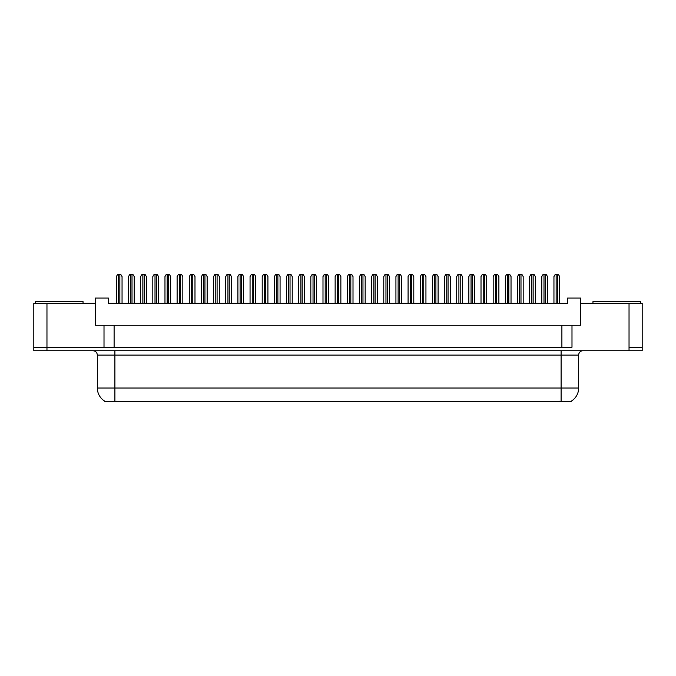 <?xml version="1.0" encoding="UTF-8"?>
<svg xmlns="http://www.w3.org/2000/svg" width="676" height="676" viewBox="0 0 676 676"><rect width="100%" height="100%" fill="white"/><g stroke="black" fill="none" stroke-linecap="round" stroke-linejoin="round"><path stroke-width="1.01" d="M571.195 401.198L571.195 401.628L104.805 401.628L104.805 401.198M104.011 325.274L95.24 325.274L95.24 303.33L33.8 303.33L33.8 347.219L46.965 347.219L33.8 347.219L33.8 350.726L46.965 350.726L46.965 347.219L104.011 347.219L104.011 325.274L114.109 325.274L114.109 347.219M46.965 350.726L642.2 350.726L642.2 303.33L580.76 303.33L580.76 325.274L571.989 325.274L571.989 347.219L46.965 347.219L46.965 303.33M580.76 303.33L580.76 298.065L567.595 298.065L567.595 303.33L108.405 303.33L108.405 298.065L95.24 298.065L95.24 303.33M571.989 325.274L561.891 325.274L561.891 347.219M561.891 325.274L114.109 325.274M642.2 347.219L629.035 347.219L642.2 347.219M104.932 401.274A15.362 15.362 0 0 1 97.344 388.024L114.895 388.024L114.895 401.274L561.105 401.274L561.105 388.024L578.656 388.024L578.656 355.111A4.386 4.386 0 0 1 583.042 350.726M97.344 388.024L97.344 355.111C97.082 352.45 95.62 350.988 92.958 350.726M571.068 401.274A15.362 15.362 0 0 0 578.656 388.024M122.052 303.33L122.052 276.56L120.734 274.371L117.658 274.371L116.348 276.56L116.348 303.33M134.203 303.33L134.203 276.56L132.885 274.371L129.817 274.371L128.499 276.56L128.499 303.33M35.642 303.33L35.642 301.58L83.038 301.58L83.038 303.33M592.962 303.33L592.962 301.58L640.358 301.58L640.358 303.33M146.362 303.33L146.362 276.56L145.044 274.371L141.977 274.371L140.659 276.56L140.659 303.33M170.673 303.33L170.673 276.56L169.355 274.371L166.288 274.371L164.969 276.56L164.969 303.33M194.984 303.33L194.984 276.56L193.666 274.371L190.598 274.371L189.28 276.56L189.28 303.33M219.294 303.33L219.294 276.56L217.976 274.371L214.909 274.371L213.591 276.56L213.591 303.33M158.514 303.33L158.514 276.56L157.204 274.371L154.128 274.371L152.81 276.56L152.81 303.33M182.824 303.33L182.824 276.56L181.514 274.371L178.439 274.371L177.12 276.56L177.12 303.33M207.143 303.33L207.143 276.56L205.825 274.371L202.749 274.371L201.431 276.56L201.431 303.33M243.605 303.33L243.605 276.56L242.287 274.371L239.22 274.371L237.901 276.56L237.901 303.33M267.916 303.33L267.916 276.56L266.597 274.371L263.53 274.371L262.212 276.56L262.212 303.33M292.226 303.33L292.226 276.56L290.917 274.371L287.841 274.371L286.523 276.56L286.523 303.33M231.454 303.33L231.454 276.56L230.136 274.371L227.06 274.371L225.75 276.56L225.75 303.33M255.765 303.33L255.765 276.56L254.446 274.371L251.371 274.371L250.061 276.56L250.061 303.33M280.075 303.33L280.075 276.56L278.757 274.371L275.69 274.371L274.371 276.56L274.371 303.33M316.537 303.33L316.537 276.56L315.227 274.371L312.151 274.371L310.833 276.56L310.833 303.33M340.856 303.33L340.856 276.56L339.538 274.371L336.462 274.371L335.144 276.56L335.144 303.33M365.167 303.33L365.167 276.56L363.849 274.371L360.773 274.371L359.463 276.56L359.463 303.33M389.477 303.33L389.477 276.56L388.159 274.371L385.083 274.371L383.774 276.56L383.774 303.33M413.788 303.33L413.788 276.56L412.47 274.371L409.402 274.371L408.084 276.56L408.084 303.33M304.386 303.33L304.386 276.56L303.068 274.371L300 274.371L298.682 276.56L298.682 303.33M328.697 303.33L328.697 276.56L327.378 274.371L324.311 274.371L322.993 276.56L322.993 303.33M353.007 303.33L353.007 276.56L351.689 274.371L348.622 274.371L347.303 276.56L347.303 303.33M377.318 303.33L377.318 276.56L376 274.371L372.932 274.371L371.614 276.56L371.614 303.33M401.628 303.33L401.628 276.56L400.31 274.371L397.243 274.371L395.925 276.56L395.925 303.33M438.099 303.33L438.099 276.56L436.78 274.371L433.713 274.371L432.395 276.56L432.395 303.33M462.409 303.33L462.409 276.56L461.091 274.371L458.024 274.371L456.706 276.56L456.706 303.33M486.72 303.33L486.72 276.56L485.402 274.371L482.334 274.371L481.016 276.56L481.016 303.33M511.031 303.33L511.031 276.56L509.712 274.371L506.645 274.371L505.327 276.56L505.327 303.33M535.341 303.33L535.341 276.56L534.023 274.371L530.956 274.371L529.638 276.56L529.638 303.33M559.652 303.33L559.652 276.56L558.342 274.371L555.266 274.371L553.948 276.56L553.948 303.33M425.939 303.33L425.939 276.56L424.629 274.371L421.554 274.371L420.235 276.56L420.235 303.33M450.25 303.33L450.25 276.56L448.94 274.371L445.864 274.371L444.546 276.56L444.546 303.33M474.569 303.33L474.569 276.56L473.251 274.371L470.175 274.371L468.857 276.56L468.857 303.33M498.88 303.33L498.88 276.56L497.561 274.371L494.486 274.371L493.176 276.56L493.176 303.33M523.19 303.33L523.19 276.56L521.872 274.371L518.796 274.371L517.486 276.56L517.486 303.33M547.501 303.33L547.501 276.56L546.183 274.371L543.115 274.371L541.797 276.56L541.797 303.33M629.035 303.33L629.035 350.726M559.348 401.628L559.348 401.198M116.652 401.628L116.652 401.198M561.105 350.726L561.105 355.111L97.344 355.111M578.656 355.111L561.105 355.111L561.105 388.024L114.895 388.024L114.895 350.726M118.537 274.371L118.537 303.33M119.855 274.371L119.855 303.33M130.696 274.371L130.696 303.33M132.014 274.371L132.014 303.33M142.847 274.371L142.847 303.33M144.165 274.371L144.165 303.33M167.158 274.371L167.158 303.33M168.476 274.371L168.476 303.33M191.477 274.371L191.477 303.33M192.787 274.371L192.787 303.33M215.788 274.371L215.788 303.33M217.097 274.371L217.097 303.33M155.007 274.371L155.007 303.33M156.325 274.371L156.325 303.33M179.317 274.371L179.317 303.33M180.636 274.371L180.636 303.33M203.628 274.371L203.628 303.33M204.946 274.371L204.946 303.33M240.098 274.371L240.098 303.33M241.416 274.371L241.416 303.33M264.409 274.371L264.409 303.33M265.727 274.371L265.727 303.33M288.72 274.371L288.72 303.33M290.038 274.371L290.038 303.33M227.939 274.371L227.939 303.33M229.257 274.371L229.257 303.33M252.249 274.371L252.249 303.33M253.568 274.371L253.568 303.33M276.56 274.371L276.56 303.33M277.878 274.371L277.878 303.33M313.03 274.371L313.03 303.33M314.348 274.371L314.348 303.33M337.341 274.371L337.341 303.33M338.659 274.371L338.659 303.33M361.652 274.371L361.652 303.33M362.97 274.371L362.97 303.33M385.962 274.371L385.962 303.33M387.28 274.371L387.28 303.33M410.273 274.371L410.273 303.33M411.591 274.371L411.591 303.33M300.871 274.371L300.871 303.33M302.189 274.371L302.189 303.33M325.19 274.371L325.19 303.33M326.5 274.371L326.5 303.33M349.5 274.371L349.5 303.33M350.81 274.371L350.81 303.33M373.811 274.371L373.811 303.33M375.129 274.371L375.129 303.33M398.122 274.371L398.122 303.33M399.44 274.371L399.44 303.33M434.583 274.371L434.583 303.33M435.902 274.371L435.902 303.33M458.903 274.371L458.903 303.33M460.212 274.371L460.212 303.33M483.213 274.371L483.213 303.33M484.523 274.371L484.523 303.33M507.524 274.371L507.524 303.33M508.842 274.371L508.842 303.33M531.835 274.371L531.835 303.33M533.153 274.371L533.153 303.33M556.145 274.371L556.145 303.33M557.463 274.371L557.463 303.33M422.432 274.371L422.432 303.33M423.751 274.371L423.751 303.33M446.743 274.371L446.743 303.33M448.061 274.371L448.061 303.33M471.054 274.371L471.054 303.33M472.372 274.371L472.372 303.33M495.364 274.371L495.364 303.33M496.683 274.371L496.683 303.33M519.675 274.371L519.675 303.33M520.993 274.371L520.993 303.33M543.986 274.371L543.986 303.33M545.304 274.371L545.304 303.33"/></g></svg>
